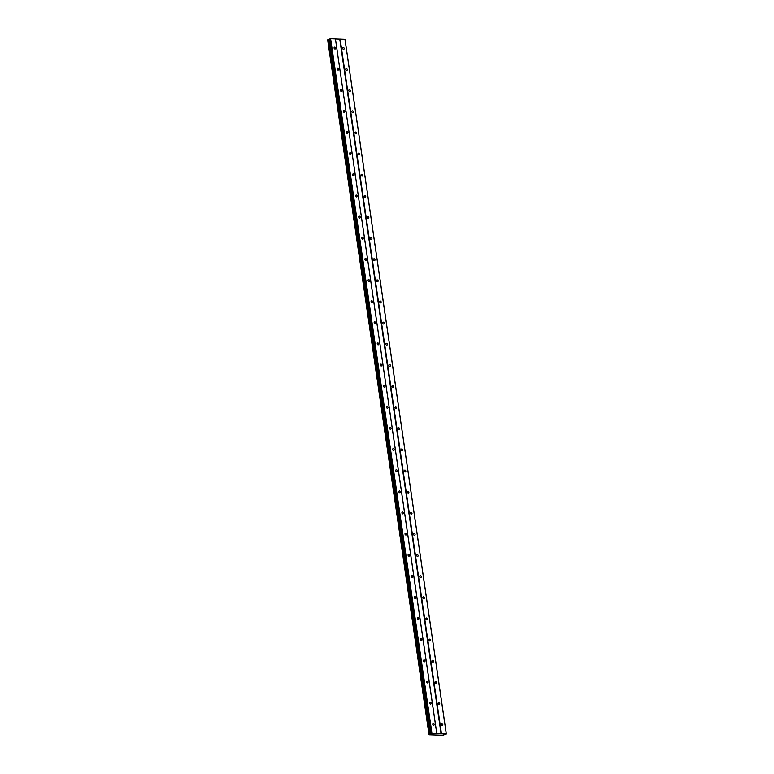 <?xml version="1.0" encoding="UTF-8"?>
<svg xmlns="http://www.w3.org/2000/svg" width="774" height="774" viewBox="0 0 774 774"><rect width="100%" height="100%" fill="white"/><g stroke="black" fill="none" stroke-linecap="round" stroke-linejoin="round"><path stroke-width="1.16" d="M432.753 724.271A0.958 0.716 66.8 0 0 434.253 724.319A0.958 0.716 66.8 0 0 432.753 724.271M334.097 48.027A0.958 0.716 66.8 0 0 335.597 48.075A0.958 0.716 66.8 0 0 334.097 48.027M337.183 69.157A0.958 0.716 66.8 0 0 338.673 69.215A0.958 0.716 66.8 0 0 337.183 69.157M340.26 90.287A0.958 0.716 66.8 0 0 341.76 90.345A0.958 0.716 66.8 0 0 340.26 90.287M343.346 111.417A0.958 0.716 66.8 0 0 344.846 111.475A0.958 0.716 66.8 0 0 343.346 111.417M346.433 132.557A0.958 0.716 66.8 0 0 347.923 132.606A0.958 0.716 66.8 0 0 346.433 132.557M349.509 153.687A0.958 0.716 66.8 0 0 351.009 153.745A0.958 0.716 66.8 0 0 349.509 153.687M352.596 174.818A0.958 0.716 66.8 0 0 354.095 174.876A0.958 0.716 66.8 0 0 352.596 174.818M355.672 195.948A0.958 0.716 66.8 0 0 357.172 196.006A0.958 0.716 66.8 0 0 355.672 195.948M358.759 217.088A0.958 0.716 66.8 0 0 360.258 217.136A0.958 0.716 66.8 0 0 358.759 217.088M361.845 238.218A0.958 0.716 66.8 0 0 363.345 238.276A0.958 0.716 66.8 0 0 361.845 238.218M364.922 259.348A0.958 0.716 66.8 0 0 366.421 259.406A0.958 0.716 66.8 0 0 364.922 259.348M368.008 280.478A0.958 0.716 66.8 0 0 369.508 280.536A0.958 0.716 66.8 0 0 368.008 280.478M371.094 301.618A0.958 0.716 66.8 0 0 372.594 301.667A0.958 0.716 66.8 0 0 371.094 301.618M374.171 322.748A0.958 0.716 66.8 0 0 375.671 322.806A0.958 0.716 66.8 0 0 374.171 322.748M377.257 343.879A0.958 0.716 66.8 0 0 378.757 343.937A0.958 0.716 66.8 0 0 377.257 343.879M380.344 365.009A0.958 0.716 66.8 0 0 381.843 365.067A0.958 0.716 66.8 0 0 380.344 365.009M383.42 386.149A0.958 0.716 66.8 0 0 384.92 386.197A0.958 0.716 66.8 0 0 383.42 386.149M386.507 407.279A0.958 0.716 66.8 0 0 388.006 407.337A0.958 0.716 66.8 0 0 386.507 407.279M389.593 428.409A0.958 0.716 66.8 0 0 391.083 428.467A0.958 0.716 66.8 0 0 389.593 428.409M392.67 449.539A0.958 0.716 66.8 0 0 394.169 449.597A0.958 0.716 66.8 0 0 392.67 449.539M395.756 470.679A0.958 0.716 66.8 0 0 397.256 470.727A0.958 0.716 66.8 0 0 395.756 470.679M398.842 491.809A0.958 0.716 66.8 0 0 400.332 491.867A0.958 0.716 66.8 0 0 398.842 491.809M401.919 512.939A0.958 0.716 66.8 0 0 403.418 512.998A0.958 0.716 66.8 0 0 401.919 512.939M405.005 534.07A0.958 0.716 66.8 0 0 406.505 534.128A0.958 0.716 66.8 0 0 405.005 534.07M408.082 555.21A0.958 0.716 66.8 0 0 409.581 555.258A0.958 0.716 66.8 0 0 408.082 555.21M411.168 576.34A0.958 0.716 66.8 0 0 412.668 576.398A0.958 0.716 66.8 0 0 411.168 576.34M414.254 597.47A0.958 0.716 66.8 0 0 415.754 597.528A0.958 0.716 66.8 0 0 414.254 597.47M417.331 618.6A0.958 0.716 66.8 0 0 418.831 618.658A0.958 0.716 66.8 0 0 417.331 618.6M420.417 639.74A0.958 0.716 66.8 0 0 421.917 639.788A0.958 0.716 66.8 0 0 420.417 639.74M423.504 660.87A0.958 0.716 66.8 0 0 425.003 660.928A0.958 0.716 66.8 0 0 423.504 660.87M426.58 682A0.958 0.716 66.8 0 0 428.08 682.058A0.958 0.716 66.8 0 0 426.58 682M429.667 703.131A0.958 0.716 66.8 0 0 431.166 703.189A0.958 0.716 66.8 0 0 429.667 703.131M441.315 724.58A0.958 0.716 66.8 0 0 442.815 724.638A0.958 0.716 66.8 0 0 441.315 724.58M342.659 48.336A0.958 0.716 66.8 0 0 344.159 48.385A0.958 0.716 66.8 0 0 342.659 48.336M345.746 69.466A0.958 0.716 66.8 0 0 347.245 69.525A0.958 0.716 66.8 0 0 345.746 69.466M348.822 90.597A0.958 0.716 66.8 0 0 350.322 90.655A0.958 0.716 66.8 0 0 348.822 90.597M351.909 111.737A0.958 0.716 66.8 0 0 353.408 111.785A0.958 0.716 66.8 0 0 351.909 111.737M354.995 132.867A0.958 0.716 66.8 0 0 356.485 132.915A0.958 0.716 66.8 0 0 354.995 132.867M358.072 153.997A0.958 0.716 66.8 0 0 359.571 154.055A0.958 0.716 66.8 0 0 358.072 153.997M361.158 175.127A0.958 0.716 66.8 0 0 362.658 175.185A0.958 0.716 66.8 0 0 361.158 175.127M364.244 196.267A0.958 0.716 66.8 0 0 365.734 196.315A0.958 0.716 66.8 0 0 364.244 196.267M367.321 217.397A0.958 0.716 66.8 0 0 368.821 217.446A0.958 0.716 66.8 0 0 367.321 217.397M370.407 238.527A0.958 0.716 66.8 0 0 371.907 238.585A0.958 0.716 66.8 0 0 370.407 238.527M373.484 259.658A0.958 0.716 66.8 0 0 374.984 259.716A0.958 0.716 66.8 0 0 373.484 259.658M376.57 280.798A0.958 0.716 66.8 0 0 378.07 280.846A0.958 0.716 66.8 0 0 376.57 280.798M379.657 301.928A0.958 0.716 66.8 0 0 381.156 301.976A0.958 0.716 66.8 0 0 379.657 301.928M382.733 323.058A0.958 0.716 66.8 0 0 384.233 323.116A0.958 0.716 66.8 0 0 382.733 323.058M385.82 344.188A0.958 0.716 66.8 0 0 387.319 344.246A0.958 0.716 66.8 0 0 385.82 344.188M388.906 365.328A0.958 0.716 66.8 0 0 390.406 365.376A0.958 0.716 66.8 0 0 388.906 365.328M391.983 386.458A0.958 0.716 66.8 0 0 393.482 386.516A0.958 0.716 66.8 0 0 391.983 386.458M395.069 407.588A0.958 0.716 66.8 0 0 396.569 407.646A0.958 0.716 66.8 0 0 395.069 407.588M398.155 428.719A0.958 0.716 66.8 0 0 399.655 428.777A0.958 0.716 66.8 0 0 398.155 428.719M401.232 449.858A0.958 0.716 66.8 0 0 402.732 449.907A0.958 0.716 66.8 0 0 401.232 449.858M404.318 470.989A0.958 0.716 66.8 0 0 405.818 471.047A0.958 0.716 66.8 0 0 404.318 470.989M407.405 492.119A0.958 0.716 66.8 0 0 408.895 492.177A0.958 0.716 66.8 0 0 407.405 492.119M410.481 513.249A0.958 0.716 66.8 0 0 411.981 513.307A0.958 0.716 66.8 0 0 410.481 513.249M413.568 534.389A0.958 0.716 66.8 0 0 415.067 534.437A0.958 0.716 66.8 0 0 413.568 534.389M416.654 555.519A0.958 0.716 66.8 0 0 418.144 555.577A0.958 0.716 66.8 0 0 416.654 555.519M419.731 576.649A0.958 0.716 66.8 0 0 421.23 576.707A0.958 0.716 66.8 0 0 419.731 576.649M422.817 597.78A0.958 0.716 66.8 0 0 424.316 597.838A0.958 0.716 66.8 0 0 422.817 597.78M425.894 618.919A0.958 0.716 66.8 0 0 427.393 618.968A0.958 0.716 66.8 0 0 425.894 618.919M428.98 640.05A0.958 0.716 66.8 0 0 430.479 640.108A0.958 0.716 66.8 0 0 428.98 640.05M432.066 661.18A0.958 0.716 66.8 0 0 433.566 661.238A0.958 0.716 66.8 0 0 432.066 661.18M435.143 682.31A0.958 0.716 66.8 0 0 436.642 682.368A0.958 0.716 66.8 0 0 435.143 682.31M438.229 703.45A0.958 0.716 66.8 0 0 439.729 703.498A0.958 0.716 66.8 0 0 438.229 703.45M335.423 38.874L436.778 733.607L431.96 733.433L330.604 38.7L335.423 38.874L436.826 733.694L446.346 734.033L442.825 735.3L429.115 734.797L431.96 733.433M428.999 734.603L327.654 39.871L329.792 39.348M431.089 733.713L329.734 38.971L330.604 38.7M335.471 38.952L345.001 39.3L446.346 734.033M431.582 733.5L330.227 38.768M327.983 39.726L429.338 734.458M344.952 39.222L446.298 733.955M441.48 733.781L340.134 39.048M339.757 39.106L441.103 733.849M430.857 734.207L329.501 39.474M430.276 734.303L328.931 39.571M429.454 734.439L328.108 39.706"/></g></svg>
